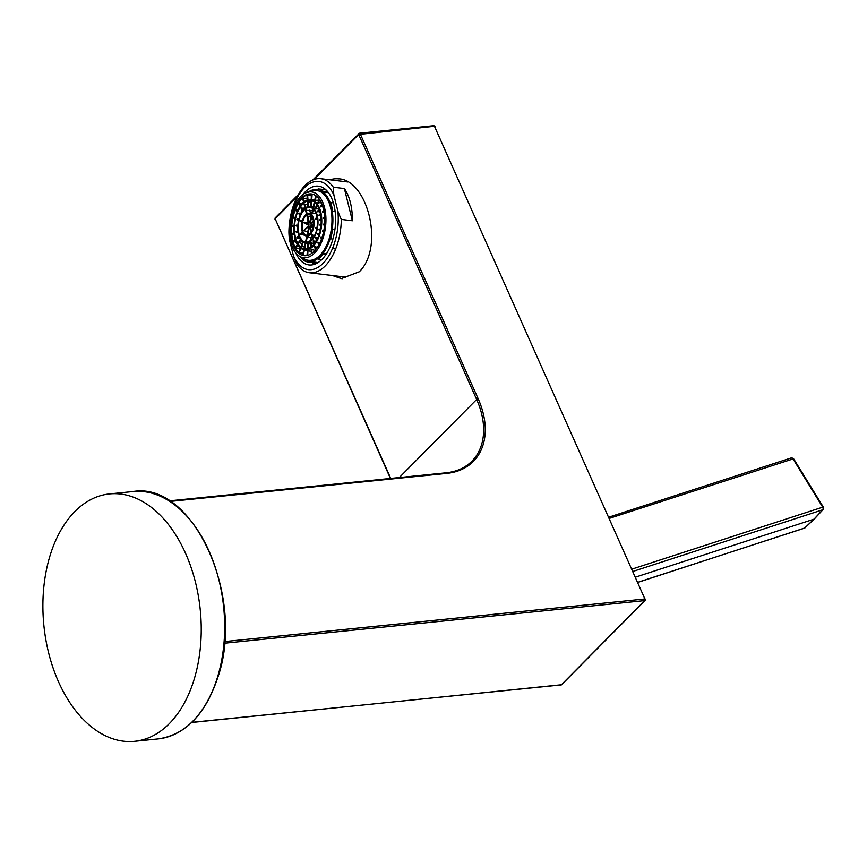 <?xml version="1.0" encoding="UTF-8"?>
<svg xmlns="http://www.w3.org/2000/svg" width="867" height="867" viewBox="0 0 867 867"><rect width="100%" height="100%" fill="white"/><g stroke="black" fill="none" stroke-linecap="round" stroke-linejoin="round"><path stroke-width="1.3" d="M342.389 278.697A49.332 26.834 96.9 0 1 336.06 275.966M332.429 275.533L341.338 278.6L359.274 271.783C384.861 247.008 367.435 179.003 338.108 178.83A48.585 30.703 -95.8 0 0 330.078 179.827M338.889 178.905L338.108 178.83M804.153 528.393A1.972 1.355 -108 0 0 804.522 528.166A1.972 1.344 46.5 0 0 804.901 527.949L637.939 582.375M637.895 582.277L804.522 528.166L813.994 519.17L635.598 577.108M633.051 571.396L822.718 509.796L813.994 519.17A1.972 1.355 44.7 0 0 814.373 518.943A1.972 1.355 44.7 0 0 814.416 518.91L823.141 509.536A1.972 1.376 43 0 0 823.173 509.503L823.379 507.152L793.619 458.741L791.322 457.895M632.032 569.099L822.707 507.173L792.947 458.751A1.972 1.355 -108 0 0 791.333 457.895L608.894 517.144M193.97 679.934A124.328 78.583 -95.8 0 0 185.137 552.409A124.328 78.583 -95.8 0 0 109.524 493.919A124.328 78.583 -95.8 0 0 50.156 555.292A124.328 78.583 -95.8 0 0 58.978 682.817A124.328 78.583 -95.8 0 0 134.602 741.307A124.328 78.583 -95.8 0 0 193.97 679.934M289.491 224.846A44.401 24.146 -83.1 0 0 289.535 240.029L293.469 255.873A44.401 24.146 -83.1 0 0 332.809 247.713A44.401 24.146 -83.1 0 0 337.859 211.071L333.925 195.238A44.401 24.146 -83.1 0 0 294.585 203.387A44.401 24.146 -83.1 0 0 290.022 220.456M333.925 195.238A91.479 62.879 -135.3 0 1 333.318 187.218A47.36 25.761 -83.1 0 0 320.812 178.71A47.36 25.761 -83.1 0 0 294.737 202.087A47.36 25.761 -83.1 0 0 288.928 232.02A91.523 62.933 -135.3 0 0 289.535 240.029M295.766 252.947A39.665 21.567 -83.1 0 0 308.923 264.934A39.665 21.567 -83.1 0 0 330.771 245.35A39.665 21.567 -83.1 0 0 318.471 186.177A39.665 21.567 -83.1 0 0 302.821 194.663M293.469 255.873A91.479 62.879 44.7 0 0 296.926 264.229A47.36 25.761 -83.1 0 0 309.421 272.747A47.36 25.761 -83.1 0 0 335.507 249.371A47.36 25.761 -83.1 0 0 341.316 219.427L352.381 220.771A47.36 25.761 -83.1 0 0 344.383 188.562L352.381 220.771M337.859 211.071A91.523 62.879 44.8 0 0 341.316 219.427M333.318 187.218L344.383 188.562M327.834 191.845L323.153 191.282L322.589 192.301A35.915 19.529 -83.1 0 1 329.644 202.911L333.318 202.726M308.706 191.921A35.915 19.529 -83.1 0 1 317.55 189.96L318.113 188.941L325.732 189.635M308.424 191.889L307.471 192.257M307.763 261.281L308.511 261.4A36.306 19.746 -83.1 0 1 307.785 261.292L307.622 261.953L302.464 259.569L302.496 258.529A35.915 19.529 -83.1 0 1 300.816 257.022M321.809 259.558L318.081 259.114L317.517 258.138A35.959 19.551 -83.1 0 1 307.536 260.859M326.415 253.836L322.557 253.045L323.12 254.02L326.057 254.378M332.895 239.162L329.623 238.577A35.915 19.529 -83.1 0 1 322.557 253.045M334.933 229.506L331.714 229.04L334.922 229.625M335.095 211.082L331.725 211.31L335.15 211.494M307.644 192.214A33.152 18.034 96.9 0 1 309.595 191.867A33.152 18.034 96.9 0 1 325.84 223.328A33.152 18.034 96.9 0 1 305.628 257.77A33.152 18.034 96.9 0 1 299.852 256.48A33.152 18.034 96.9 0 1 289.719 222.646A33.152 18.034 96.9 0 1 307.644 192.214L312.575 190.87A35.124 19.107 96.9 0 1 314.645 190.502A35.124 19.107 96.9 0 1 330.5 207.289A35.124 19.107 96.9 0 1 327.661 242.944A35.124 19.107 96.9 0 1 310.451 260.328A35.124 19.107 96.9 0 1 304.328 258.962A35.124 19.107 96.9 0 1 304.241 258.919M302.464 259.569L302.594 259.623A36.934 20.082 -83.1 0 0 307.601 261.953L314.873 262.842L315.848 263.774M328.43 192.615L322.589 192.301M311.925 262.484L312.575 263.015A38.82 21.111 -83.1 0 0 314.743 264.218M326.133 190.003A36.934 20.082 -83.1 0 0 325.342 189.819M309.476 193.926A31.082 16.907 96.9 0 1 311.351 193.959A31.082 16.907 96.9 0 1 324.572 225.138A31.082 16.907 96.9 0 1 305.758 255.711A31.082 16.907 96.9 0 1 303.873 255.667A31.082 16.907 96.9 0 1 290.651 224.499A31.082 16.907 96.9 0 1 309.476 193.926M304.046 255.689A31.082 16.907 96.9 0 1 300.426 254.399A31.082 16.907 96.9 0 1 291.16 222.819A31.082 16.907 96.9 0 1 307.698 194.371A31.082 16.907 96.9 0 1 309.801 193.959A31.082 16.907 96.9 0 1 311.513 193.98L311.177 199.648M300.936 254.692A31.58 17.167 96.9 0 1 292.049 222.927A31.58 17.167 96.9 0 1 308.262 194.208M311.437 195.097L307.059 195.01M307.232 198.218L302.713 198.413M302.832 203.116L298.736 203.268L300.145 206.27L298.703 203.322M298.172 209.576L295.506 209.879L297.153 211.765M297.099 211.906L295.484 209.944M295.333 217.151L293.198 217.584L295.018 218.43M293.371 217.985L294.943 218.722L293.198 217.584M292.342 225.312L293.946 225.669M293.891 226.58L292.027 225.745M292.168 233.461L294.054 232.811M294.303 234.74L292.027 233.841M295.268 239.097L293.187 241.286L295.311 239.227M296.503 242.381L293.209 241.351M295.604 247.453L297.554 244.364M300.036 248.829L295.484 247.734M298.736 252.395L300.524 247.886M303.017 253.457L298.714 252.579M311.242 251.538L307.46 250.465M314.894 199.302L311.112 199.659M315.577 196.18L315.631 195.574M318.818 200.244L314.754 200.277M321.473 202.932L317.994 202.575M323.033 207.083L320.692 206.4M324.225 212.382L322.361 211.841L323.835 210.258M324.778 218.538L323.326 217.975L324.713 216.978L323.489 217.574M324.572 225.16L323.315 224.52L324.659 224.044L323.673 224.087M323.792 230.73L322.784 230.698L323.705 231.121M322.546 231.511L323.532 231.966L322.546 231.511L322.784 230.698M322.177 237.038L320.985 236.919L321.895 237.905M321.624 238.685L320.562 237.591L320.985 236.919M320.01 242.597L318.417 242.337L319.273 244.082M318.915 244.743L317.875 242.825L318.417 242.337M317.517 247.084L314.775 247.008M315.079 250.292L311.155 249.566M306.853 255.559L307.113 254.378M302.702 253.413L303.428 251.538M299.397 248.753L300.134 247.55M307.276 200.299L306.745 198.153M310.96 200.667L310.874 200.656A24.374 13.254 96.9 0 1 310.885 200.656A24.374 13.254 96.9 0 1 321.245 225.117A24.374 13.254 96.9 0 1 306.485 249.078M311.318 196.842L311.177 195.064M311.773 200.83L311.09 200.819M310.95 201.892L307.579 201.881M307.687 204.254L304.23 204.547M305.011 208.058L301.163 208.221L302.464 211.006M302.442 211.039L301.131 208.286M301.174 213.022L298.638 213.39L300.166 215.059M300.101 215.2L298.638 213.39M298.822 218.863L296.882 219.297L298.519 220.055M297.045 219.698L298.454 220.348L296.882 219.297M296.297 225.149L297.706 225.518M297.663 226.385L295.972 225.583M296.124 231.456L297.825 230.904M298.085 232.692L295.972 231.847M298.79 235.542L296.893 237.634L298.833 235.672M300.123 238.653L296.893 237.634M298.768 242.272L300.578 239.411M302.106 243.486L298.649 242.565M301.163 246.109L302.854 241.86M304.425 247.008L301.142 246.304L302.821 241.839M304.165 248.504L305.412 243.031M306.907 249.024L304.187 248.58M310.689 244.212L307.958 243.573M313.345 206.379L310.603 206.541L311.09 200.786M316.173 207.094L313.28 206.964M318.958 209.066L315.664 208.611M320.205 212.122L317.647 211.375M320.931 216.024L318.828 215.406L320.541 213.596M321.245 220.532L319.533 219.893L321.18 218.777L319.695 219.492M321.039 225.366L319.522 224.661L321.137 224.185L319.869 224.228M320.519 229.094L319.24 229.051L320.422 229.603M319.013 229.874L320.248 230.449L319.013 229.874L319.24 229.051M319.403 233.722L317.951 233.602L319.067 234.816M318.796 235.596L317.528 234.274L317.951 233.602M317.918 237.829L316.087 237.569L317.084 239.617M316.737 240.289L315.555 238.067L316.087 237.569M316.249 241.156L313.312 241.124M313.778 243.367L310.668 242.955M302.442 220.478L300.405 220.836L302.095 221.714M300.546 221.313L302.03 222.006L300.383 220.922M302.388 231.912L300.394 234.09L302.442 232.031M304.718 235.304L300.394 234.09M305.618 241.871L306.885 236.29M307.167 242.229L305.65 241.958M312.445 210.453L305.683 210.378M314.558 235.271L311.849 235.217M316.065 213.585L316.054 213.64A12.485 6.784 96.9 0 1 316.087 213.661L311.806 213.672M317.344 219.568L315.274 218.993L317.019 217.14M317.008 227.457L315.696 227.414L316.91 227.978M315.458 228.227L316.748 228.823L315.458 228.227L315.696 227.414M310.527 213.401L309.714 210.128M310.039 241.015L310.765 237.699L306.896 236.279M312.413 237.851A12.474 6.784 96.9 0 1 312.207 237.872A12.441 6.763 97 0 1 311.459 237.851A12.441 6.763 97 0 1 310.765 237.699M308.533 222.212L303.959 222.581L308.197 224.531L303.981 222.494M304.133 222.971L308.143 224.835L303.959 222.581M308.186 226.059L303.981 230.481L308.457 226.699L303.981 230.481M307.796 231.619L304.36 230.839M307.102 235.098L309.324 227.544A1.929 1.701 118.4 0 0 309.887 227.923L309.952 227.945M311.21 216.121L307.156 216.338M313.052 227.674L311.058 227.219A1.864 1.387 38.1 0 1 310.375 226.937L311.546 231.673M311.177 232.313L310.375 226.937M309.822 226.872L311.134 232.367M311.372 215.666L309.79 222.895L310.375 222.776A1.886 1.658 -61.2 0 1 311.058 222.581A2.731 1.474 96.5 0 1 311.286 222.83M310.798 223.415L313.41 220.782M313.421 220.857L310.451 223.859L310.982 224.152A1.962 1.062 -7.9 0 1 311.741 224.141A2.894 1.582 97 0 1 311.741 225.29L313.453 225.355M313.551 224.315L311.741 224.141M313.225 226.872L310.798 226.059L310.473 225.507L311.741 225.29M307.102 216.111L308.858 223.177L309.335 222.732A1.907 1.42 -141.5 0 1 309.801 222.526M308.89 227.154L307.091 235.174M307.796 222.125L308.598 222.494M224.52 641.591L644.918 598.978L434.454 126.268L358.678 134.493L476.655 399.47L399.286 477.554M471.681 461.385L471.876 461.201A78.94 54.263 -135.3 0 1 471.865 461.211A78.94 54.263 -135.3 0 0 476.655 399.47L478.172 398.766L360.195 133.789A1.181 0.748 -95.8 0 0 359.144 133.388A1.181 0.813 44.7 0 0 358.678 134.493L314.125 179.469M297.348 196.397L275.153 218.798L390.746 478.421M478.172 398.766A80.122 55.076 -135.3 0 1 446.83 473.382A1.181 0.748 -95.8 0 0 446.104 472.808C456.66 471.681 465.243 467.822 471.865 461.211A78.94 54.263 -135.3 0 1 469.448 463.444M275.619 217.693A1.181 0.813 44.7 0 0 275.153 218.798L390.421 478.454M446.83 473.382L170.095 501.429M224.39 643.216L644.755 600.603A1.181 0.748 84.2 0 0 644.918 598.978L434.454 126.268A1.181 0.748 -95.8 0 0 433.728 125.704L359.48 133.225L312.749 180M560.548 684.973A1.181 0.748 -95.8 0 0 561.231 684.908A1.181 0.813 44.7 0 0 561.621 684.735L191.694 722.504M191.845 722.352L561.231 684.908L644.755 600.603A1.181 0.813 44.7 0 0 645.167 600.408M793.619 458.741L609.436 518.347M823.141 509.536A1.972 1.376 43 0 1 822.718 509.796A1.972 1.355 72 0 0 822.707 507.173L823.379 507.152M134.602 741.307L158.032 738.922A124.328 78.583 -95.8 0 0 217.4 677.561A124.328 78.583 -95.8 0 0 208.568 550.036A124.328 78.583 -95.8 0 0 132.954 491.546L109.524 493.919M294.585 203.387L294.737 202.087M332.809 247.713L335.507 249.371M300.491 256.838A36.306 19.746 -83.1 0 0 302.453 258.724M332.083 210.941A36.566 19.887 -83.1 0 0 329.991 202.553M322.741 191.629A36.566 19.887 -83.1 0 0 317.701 189.288M302.355 259.2A36.533 19.865 -83.1 0 0 307.395 261.541M317.669 258.734A36.566 19.887 -83.1 0 0 322.708 253.641M329.98 238.739A36.566 19.887 -83.1 0 0 332.072 229.202M331.714 229.04A35.915 19.529 -83.1 0 0 331.725 211.31M332.614 210.779A36.934 20.082 -83.1 0 0 330.533 202.39M330.078 202.488A36.306 19.746 -83.1 0 0 323.001 191.954M323.153 191.282A36.934 20.082 -83.1 0 0 318.113 188.941M317.224 189.505L317.636 189.548A36.306 19.746 -83.1 0 0 317.246 189.505A36.306 19.746 -83.1 0 0 317.224 189.505A36.306 19.746 -83.1 0 0 308.338 192.019M307.417 191.986A36.934 20.082 -83.1 0 0 306.82 192.463M308.511 261.4A36.306 19.746 -83.1 0 0 308.522 261.4A36.306 19.746 -83.1 0 0 317.658 258.713M318.081 259.114A36.934 20.082 -83.1 0 0 323.12 254.02M322.979 253.424A36.306 19.746 -83.1 0 0 330.132 238.793M330.511 238.88A36.934 20.082 -83.1 0 0 332.603 229.343M332.245 229.181A36.306 19.746 -83.1 0 0 332.256 211.136M307.655 255.364L308.013 250.476M311.632 194.002L311.21 199.659L311.589 193.991M311.73 199.627L312.131 194.089M314.732 200.375L315.761 195.671M314.764 200.396L315.805 195.693M315.274 200.461L316.249 196.018M317.918 202.77L319.305 199.193M317.951 202.802L319.338 199.237M318.438 202.976L319.685 199.746M320.519 206.682L322.036 204.211M320.552 206.736L322.058 204.265M320.996 206.985L322.296 204.872M322.361 211.841L323.857 210.334M322.383 211.906L323.868 210.399M322.795 212.242L323.987 211.028M323.326 217.899L324.724 217.184M323.326 217.975L324.735 217.259M323.684 218.365L324.757 217.812M323.326 224.434L324.637 224.39M323.315 224.52L324.637 224.466M323.619 224.943L324.594 224.9M322.372 231.023L323.619 231.597M322.351 231.099L323.597 231.673M320.53 237.2L321.7 238.468M320.508 237.265L321.679 238.533M317.929 242.543L318.958 244.646M317.896 242.597L318.926 244.711M315.924 249.284L315.252 246.586M315.512 249.783L314.743 246.694L315.48 249.837M311.99 253.164L311.697 249.36M311.502 253.511L311.188 249.371M311.459 253.543L311.145 249.393M307.135 255.494L307.503 250.39M307.091 255.505L307.471 250.39M303.19 255.527L304.425 249.869M302.691 255.397L303.949 249.696M302.648 255.386L303.905 249.685M299.18 252.806L300.947 248.222M298.682 252.546L300.491 247.854M295.918 248.038L297.858 244.852M295.463 247.68L297.522 244.321M293.588 241.72L295.495 239.791M293.187 241.286L295.289 239.162M292.352 234.253L294.119 233.353M292.016 233.776L294.054 232.735M292.287 226.168L293.924 226.103M292.027 225.658L293.956 225.593M293.219 217.509L295.029 218.354M293.599 217.173L295.148 217.888M295.506 209.879L297.186 211.7M295.929 209.565L297.414 211.18M298.736 203.268L300.177 206.216M299.202 203.019L300.535 205.739M303.688 202.358L302.648 198.185M303.732 202.325L302.691 198.142M304.176 201.978L303.179 197.979M307.46 200.234L307.059 194.869L307.503 200.223M308.002 200.082L307.601 194.782M309.378 199.844A25.154 13.677 96.9 0 1 321.711 223.719A25.154 13.677 96.9 0 1 306.376 249.848A25.154 13.677 96.9 0 1 303.157 249.414A25.154 13.677 96.9 0 1 303.147 249.403A25.154 13.677 96.9 0 1 294.303 223.198A25.154 13.677 96.9 0 1 309.161 199.865A25.154 13.677 96.9 0 1 309.378 199.844M309.4 200.635A24.374 13.254 96.9 0 1 310.874 200.656C324.02 200.906 326.599 243.529 306.43 249.078L305 249.046A24.374 13.254 96.9 0 1 305 249.046A24.374 13.254 96.9 0 1 294.639 224.596A24.374 13.254 96.9 0 1 309.4 200.635M306.376 249.089A24.374 13.254 96.9 0 1 305.011 249.046L305.13 249.067M308.143 248.742L308.511 243.584M310.711 206.541L311.134 200.786M311.22 206.519L311.643 200.808M313.258 207.061L314.363 202.054M313.301 207.072L314.396 202.076M313.8 207.159L314.84 202.423M315.588 208.795L317.094 204.894M315.621 208.839L317.127 204.937M316.097 209.012L317.474 205.457M317.485 211.646L319.175 208.871M317.517 211.7L319.208 208.936M317.961 211.971L319.435 209.554M318.828 215.406L320.552 213.672M318.85 215.471L320.562 213.737M319.251 215.818L320.682 214.366M319.533 219.817L321.191 218.972M319.533 219.893L321.202 219.048M319.88 220.283L321.223 219.611M319.533 224.586L321.115 224.52M319.522 224.661L321.104 224.607M319.815 225.084L321.072 225.041M318.839 229.387L320.324 230.069M318.828 229.462L320.313 230.145M317.506 233.884L318.872 235.38M317.474 233.96L318.85 235.456M315.61 237.786L316.791 240.202M315.577 237.84L316.758 240.257M314.548 243.735L313.789 240.69M313.247 240.853L314.103 244.299L313.29 240.809M311.513 246.889L311.21 242.738M311.036 247.258L310.689 242.76M310.993 247.279L310.646 242.782M307.622 248.883L308.013 243.508M307.579 248.894L307.969 243.508M304.685 248.71L305.899 243.183M304.154 248.569L305.368 243.02M301.608 246.521L303.298 242.153M299.072 242.868L300.903 239.877M298.627 242.511L300.546 239.357M297.262 238.002L299.017 236.225M296.872 237.569L298.812 235.607M296.297 232.248L297.89 231.446M295.972 231.771L297.815 230.828M296.243 226.016L297.684 225.951M295.983 225.507L297.717 225.442M296.904 219.221L298.541 219.98M297.273 218.874L298.649 219.514M298.671 213.325L300.199 214.994M299.093 213.022L300.426 214.474M301.163 208.221L302.496 210.963M301.629 207.982L302.854 210.497M305.141 208.232L304.176 204.309M305.184 208.199L304.209 204.276M305.639 207.885L304.707 204.103M307.948 206.834L307.568 201.751M308.002 206.823L307.612 201.729M308.5 206.725L308.121 201.664M307.883 243.833L304.653 242.782C293.187 240.148 297.208 206.574 308.977 206.66A18.294 9.949 96.9 0 1 309.031 206.66A18.294 9.949 96.9 0 1 317.951 224.076A18.294 9.949 96.9 0 1 306.799 243.031A18.294 9.949 96.9 0 1 304.653 242.782L304.653 242.782A18.294 9.949 96.9 0 1 298.01 223.697A18.294 9.949 96.9 0 1 308.977 206.66L310.624 206.541M306.788 242.272A17.513 9.526 96.9 0 1 305.834 242.24A17.513 9.526 96.9 0 1 298.389 224.672A17.513 9.526 96.9 0 1 308.988 207.451A17.513 9.526 96.9 0 1 310.05 207.473A17.513 9.526 96.9 0 1 310.061 207.473A17.513 9.526 96.9 0 1 317.495 225.041A17.513 9.526 96.9 0 1 306.896 242.261M310.148 207.484L310.05 207.473C319.5 207.538 321.148 238.512 306.842 242.261L305.921 242.251M313.074 237.829L312.326 234.784M312.684 238.371L311.817 234.903M312.64 238.425L311.773 234.946M311.784 213.77L312.889 208.741M311.827 213.791L312.933 208.774M312.337 213.856L313.366 209.164M315.274 218.993L317.029 217.216M315.295 219.058L317.051 217.292M315.696 219.394L317.149 217.931M315.295 227.739L316.823 228.455M315.274 227.815L316.802 228.53M306.647 214.268L305.618 210.15M306.69 214.247L305.661 210.107M307.156 213.997L306.159 209.944M306.138 242.077L307.373 236.463M305.607 241.936L306.853 236.268M300.773 234.458L302.659 232.562M300.383 234.025L302.42 231.966M300.405 220.836L302.117 221.638M300.784 220.5L302.236 221.172M308.554 213.629A11.293 6.145 96.9 0 1 314.092 224.336A11.293 6.145 96.9 0 1 307.211 236.073A11.293 6.145 96.9 0 1 305.758 235.867A11.293 6.145 96.9 0 1 301.781 224.109A11.293 6.145 96.9 0 1 308.457 213.64A11.293 6.145 96.9 0 1 308.554 213.629M307.211 235.304A10.512 5.711 96.9 0 1 306.68 235.282A10.512 5.711 96.9 0 1 302.204 224.748A10.512 5.711 96.9 0 1 308.565 214.409A10.512 5.711 96.9 0 1 309.205 214.42A10.512 5.711 96.9 0 1 309.216 214.42A10.512 5.711 96.9 0 1 313.681 224.965A10.512 5.711 96.9 0 1 307.319 235.304M306.68 235.282L307.254 235.293C315.924 232.659 314.721 214.648 309.216 214.42L309.259 214.431M309.822 222.917L311.405 215.699M310.375 222.776L311.817 216.23M310.473 223.924L313.431 220.933M310.982 224.152L313.507 221.605M310.982 225.225L313.323 226.309M310.473 225.507L313.236 226.786M308.901 223.133L307.146 216.067M310.332 222.342L309.378 222.7L307.633 215.905M307.644 235.239L309.324 227.544M303.959 230.416L308.208 226.124M304.36 222.158L308.349 224.011M311.481 226.385A2.753 1.485 97.1 0 1 311.058 227.219M308.977 224.087L308.88 225.853L308.977 224.087M274.98 219.188L275.218 217.877L298.389 194.501M169.228 500.877L446.104 472.808M434.931 126.398L433.728 125.704M561.621 684.735L645.156 600.43L645.395 599.108M804.901 527.949L814.373 518.943M158.032 738.933C185.646 734.848 205.577 714.3 217.845 677.311C245.849 597.439 193.276 481.022 132.954 491.535M345.651 277.137L309.421 272.747M347.797 181.972L320.812 178.71M302.442 258.767L300.318 256.74M307.655 192.42L317.246 189.505M307.503 191.835L306.593 192.55M304.328 258.962L299.852 256.48M308.522 261.4L318.081 262.56M314.678 200.32L315.707 195.628M317.886 202.65L319.251 199.117M320.519 206.498L321.993 204.103M322.426 211.581L323.825 210.172M320.562 237.591L321.603 238.728M317.875 242.825L318.861 244.841M315.404 249.913L314.656 246.878M311.394 253.587L311.08 249.468M307.026 255.516L307.395 250.411M302.594 255.364L303.84 249.663M298.638 252.438L300.426 247.81M295.452 247.518L297.468 244.223M293.241 241.048L295.246 239.01M295.517 210.248L297.078 211.949M298.682 203.539L300.069 206.379M303.613 202.423L302.594 198.326M307.384 200.255L306.994 194.945M308.013 251.192L303.157 249.414M303.147 249.414C287.855 245.328 293.328 200.158 309.161 199.865L311.112 199.648M310.603 206.53L311.025 200.797M313.215 206.996L314.298 202.011M315.555 208.676L317.051 204.818M317.485 211.461L319.143 208.763M318.893 215.146L320.519 213.51M317.528 234.274L318.774 235.64M315.555 238.067L316.683 240.387M314.038 244.386L313.193 241.004M310.917 247.333L310.592 242.879M307.514 248.905L307.904 243.54M304.089 248.526L305.303 242.998M301.066 246.152L302.756 241.785M298.616 242.337L300.491 239.27M296.926 237.33L298.768 235.466M298.682 213.694L300.09 215.233M301.098 208.492L302.388 211.115M305.076 208.286L304.122 204.449M307.883 206.855L307.503 201.827M312.575 238.512L311.73 235.087M311.73 213.715L312.835 208.698M315.339 218.744L317.008 217.053M306.571 214.322L305.563 210.28M305.552 241.893L306.788 236.247M300.426 233.787L302.366 231.836M311.459 237.851L312.445 237.97M308.349 236.821L305.758 235.867C298.389 233.071 301.629 213.867 308.457 213.64L311.838 213.26M311.08 232.464L309.747 227.1M309.736 222.797L311.318 215.601M310.559 223.567L313.399 220.695M309.02 227.479L307.048 216.241M307.037 235.12L308.782 227.143M304.014 230.167L308.175 225.973"/></g></svg>
